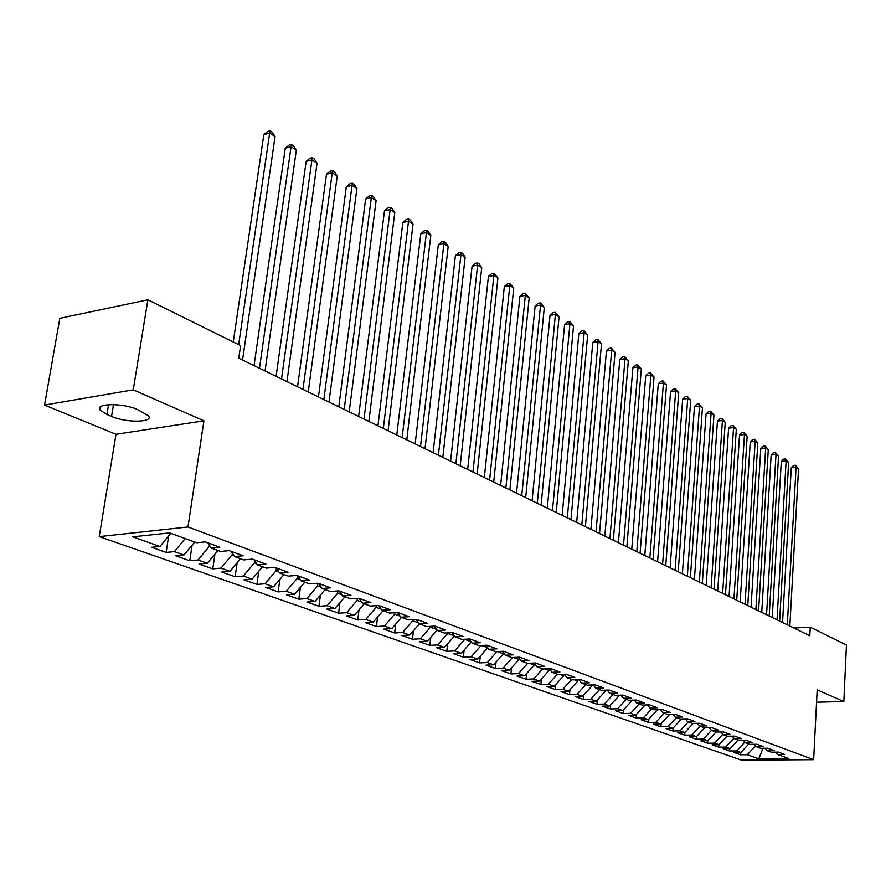 <?xml version="1.0" encoding="UTF-8"?>
<svg xmlns="http://www.w3.org/2000/svg" width="891" height="891" viewBox="0 0 891 891"><rect width="100%" height="100%" fill="white"/><g stroke="black" fill="none" stroke-linecap="round" stroke-linejoin="round"><path stroke-width="1.34" d="M99.224 536.616L741.501 760.146L813.65 759.678L187.979 526.982L99.224 536.616L115.997 434.307L203.928 420.819L133.26 389.824L44.55 405.071L115.997 434.307M44.55 405.071L59.82 318.321L147.873 299.799L133.26 389.824M696.272 739.229L696.439 736.668L689.356 736.79L696.272 739.229L703.311 739.129L707.866 740.744L700.827 740.833L707.61 743.228L714.615 743.139L719.082 744.72L712.087 744.809L718.736 747.148L725.708 747.07L730.085 748.629L723.136 748.696L729.662 751.002L736.59 750.935L740.878 752.45L733.972 752.516L740.376 754.777L740.521 752.461M704.714 727.769L696.428 736.69L691.795 735.042L684.7 735.153L684.901 732.413M409.726 635.038L419.394 623.934L427.602 623.433L416.609 619.39L408.368 619.913L400.928 617.196L409.181 616.672L397.898 612.529L389.623 613.075L381.994 610.29L390.291 609.734L378.72 605.49L370.389 606.069L362.559 603.218L370.901 602.628L359.028 598.273L350.664 598.875L342.623 595.945L351.009 595.333L338.814 590.856L330.405 591.49L322.163 588.483L330.583 587.837L318.065 583.237L309.611 583.917L301.136 580.832L309.6 580.141L296.748 575.419L288.25 576.132L279.551 572.958L288.049 572.234L274.84 567.378L266.309 568.135L257.354 564.872L265.897 564.103L252.309 559.114L243.744 559.904L234.545 556.552L243.132 555.75L229.154 550.627L220.556 551.451L211.089 547.998L219.698 547.152L205.32 541.884L196.688 542.753L169.635 532.896L132.748 536.839L159.946 546.484L151.637 547.319L166.138 552.431L174.424 551.618L183.947 554.993L175.672 555.795L189.772 560.762L198.036 559.982L207.291 563.268L199.049 564.025L212.771 568.859L220.99 568.124L230.001 571.32L221.792 572.044L235.146 576.744L243.343 576.043L252.108 579.161L243.934 579.841L256.931 584.418L265.095 583.761L273.626 586.79L265.485 587.436L278.148 591.902L286.267 591.268L294.587 594.219L286.479 594.832L298.819 599.186L306.905 598.585L315.013 601.458L306.938 602.049L318.967 606.281L327.019 605.713L334.916 608.52L326.874 609.065L338.602 613.197L346.621 612.663L354.317 615.391L346.321 615.926L357.759 619.947L365.733 619.445L373.24 622.107L365.288 622.609L376.436 626.529L384.377 626.05L391.706 628.656L383.787 629.124L394.668 632.955L402.565 632.499L409.726 635.038L401.841 635.483L412.466 639.226L420.318 638.802L427.312 641.275L419.461 641.698L429.841 645.351L437.659 644.939L444.475 647.367L436.679 647.757L446.814 651.332L454.588 650.942L461.248 653.303L453.486 653.682L463.387 657.168L471.127 656.812L477.632 659.117L469.913 659.474L479.592 662.882L487.288 662.536L493.647 664.797L485.963 665.132L495.418 668.462L503.081 668.139L509.296 670.344L501.655 670.656L510.899 673.919L518.517 673.607L524.599 675.768L517.003 676.057L526.046 679.243L533.609 678.964L539.556 681.069L532.005 681.348L540.848 684.466L548.377 684.199L554.202 686.259L546.684 686.527L555.338 689.567L562.834 689.322L568.525 691.338L561.052 691.583L569.516 694.568L576.967 694.334L582.536 696.317L575.107 696.539L583.405 699.457L590.811 699.246L596.257 701.172L588.873 701.384L596.992 704.246L604.354 704.046L609.7 705.939L602.349 706.14L610.302 708.935L617.63 708.746L622.854 710.606L615.547 710.784L623.332 713.535L630.616 713.357L635.74 715.172L628.478 715.339L636.107 718.035L643.347 717.868L648.37 719.65L641.141 719.805L648.626 722.445L655.832 722.3L660.743 724.038L653.56 724.183L660.888 726.766L668.05 726.633L672.872 728.337L665.733 728.47L672.917 730.999L680.045 730.876L684.767 732.558L677.661 732.669L684.7 735.153M416.13 619.423L419.394 623.923L426.655 626.573L434.841 626.083L445.578 630.026L437.403 630.494L444.486 633.078L452.639 632.61L463.097 636.452L454.978 636.898L461.894 639.415L469.991 638.981L480.204 642.734L472.13 643.146L478.879 645.607L486.943 645.195L496.911 648.86L488.881 649.249L495.463 651.655L503.482 651.265L513.216 654.84L505.23 655.208L511.657 657.558L519.631 657.19L529.143 660.688L521.202 661.033L527.483 663.327L535.413 662.982L544.702 666.39L536.805 666.724L542.953 668.963L550.827 668.64L559.916 671.97L552.064 672.282L558.067 674.476L565.908 674.164L574.784 677.427L566.977 677.717L572.846 679.855L580.631 679.577L589.319 682.762L581.556 683.029L587.303 685.123L595.043 684.856L603.541 687.975L595.812 688.231L601.436 690.28L609.132 690.035L617.441 693.075L609.767 693.321L615.269 695.325L622.92 695.091L631.051 698.076L623.422 698.288L628.801 700.259L636.419 700.036L644.371 702.954L636.787 703.166L642.055 705.082L649.617 704.881L657.413 707.744L649.873 707.933L655.03 709.815L662.548 709.626L670.177 712.421L662.681 712.6L667.738 714.448L675.211 714.27L682.684 717.01L675.233 717.177L680.178 718.981L687.618 718.825L694.935 721.51L687.518 721.654L692.374 723.425L699.758 723.28L706.931 725.909L699.569 726.042L704.324 727.78L711.664 727.646L718.692 730.23L711.374 730.353L716.03 732.046L723.336 731.923L730.23 734.451L722.946 734.563L727.513 736.233L734.774 736.122L741.524 738.606L734.295 738.706L738.773 740.332L745.99 740.243L752.617 742.671L745.422 742.76L749.81 744.364L756.982 744.275L763.487 746.658L756.325 746.736L760.636 748.306L767.775 748.228L774.145 750.567L767.04 750.634L771.261 752.182L778.355 752.115L784.603 754.41L777.542 754.465L788.869 758.597L758.787 758.798L747.271 754.71L740.376 754.777M147.873 299.799L240.592 345.619L238.755 358.182L809.819 635.74L810.264 627.164L793.914 628.01M740.878 752.45L748.819 743.996M736.59 750.935L744.865 742.103M777.542 754.465L775.571 752.138M730.085 748.629L738.082 740.087M725.708 747.07L733.939 738.271M767.04 750.634L765.035 748.262M719.082 744.72L727.134 736.1M714.615 743.139L722.79 734.384M756.325 746.736L754.287 744.308M707.866 740.744L715.985 732.034M703.311 739.129L711.463 730.386M745.422 742.76L743.339 740.276M691.795 735.042L700.003 726.21M734.295 738.706L732.179 736.166M684.767 732.558L693.254 723.403M680.045 730.876L688.32 721.944M722.946 734.563L720.797 731.968M672.872 728.337L681.559 718.948M668.05 726.633L676.392 717.6M711.374 730.353L709.18 727.691M660.743 724.038L669.575 714.459M655.832 722.3L664.24 713.168M699.569 726.042L697.341 723.325M657.291 709.759L656.723 709.771M648.37 719.65L657.28 709.971M643.347 717.868L651.822 708.646M687.518 721.654L685.246 718.87M644.75 705.015L643.759 705.037M635.74 715.172L644.716 705.394M630.616 713.357L639.17 704.035M675.233 717.177L672.917 714.326M631.942 700.17L630.516 700.203M622.854 710.606L631.897 700.716M617.63 708.746L626.239 699.324M662.681 712.6L660.32 709.682M618.877 695.214L618.822 695.938L616.984 695.27M609.7 705.939L618.822 695.938M604.354 704.046L613.041 694.512M649.873 707.933L647.467 704.937M605.535 690.146L605.457 691.06L603.162 690.224M596.257 701.172L605.457 691.06M590.811 699.246L599.565 689.601M636.787 703.166L634.336 700.092M591.902 684.967L591.813 686.081L589.04 685.068M582.536 696.317L591.813 686.081M576.967 694.334L585.799 684.578M623.422 698.288L620.927 695.147M577.992 679.666L577.869 680.991L574.595 679.8M568.525 691.338L577.869 680.991M562.834 689.322L571.732 679.454M609.767 693.321L607.217 690.091M563.769 674.253L563.624 675.79L559.826 674.409M554.202 686.259L563.624 675.79M548.377 684.199L557.365 674.22M595.812 688.231L593.217 684.923M549.235 668.707L549.068 670.477L544.724 668.885M539.556 681.069L549.068 670.477M533.609 678.964L542.675 668.863M581.556 683.029L578.905 679.633M534.333 663.494L534.188 665.042L529.265 663.249M524.599 675.768L534.188 665.042M518.517 673.607L527.706 663.316M566.977 677.717L564.27 674.231M519.085 658.249L518.963 659.485L513.45 657.48M509.296 670.344L518.963 659.485M503.081 668.139L512.525 657.513M552.064 672.282L549.302 668.707M503.493 652.914L503.404 653.805L497.267 651.566M493.647 664.797L503.404 653.805M487.288 662.536L497 651.577M536.805 666.724L533.987 663.049M487.533 647.456L481.017 645.496M477.632 659.117L487.477 647.991M471.127 656.812L481.006 645.63M521.202 661.033L518.328 657.257M471.194 641.888L464.59 639.27M461.248 653.303L471.172 642.043M454.588 650.942L464.556 639.627M505.23 655.208L502.29 651.321M447.772 632.888L447.705 633.479L454.21 635.851M444.475 647.367L454.377 636.085M437.659 644.939L447.705 633.479M488.881 649.249L485.885 645.251M430.553 626.34L430.464 627.186L436.635 629.436M427.312 641.275L437.102 630.071M420.318 638.802L430.464 627.186M472.13 643.146L469.067 639.036M412.923 619.624L412.8 620.737L418.625 622.865M402.565 632.499L412.8 620.737M454.978 636.898L451.86 632.655M394.869 612.73L394.702 614.133L400.159 616.115M391.706 628.656L401.473 617.396M384.377 626.05L394.702 614.133M437.403 630.494L434.218 626.128M376.358 605.657L376.147 607.361L381.214 609.21M373.24 622.107L383.097 610.703M365.733 619.445L376.147 607.361M357.38 598.384L357.135 600.411L361.791 602.116M354.317 615.391L364.263 603.831M346.621 612.663L357.135 600.411M400.928 617.196L397.598 612.551M337.923 590.922L337.633 593.295L341.854 594.843M334.916 608.52L344.951 596.792M327.019 605.713L337.633 593.295M381.994 610.29L378.586 605.501M317.976 583.249L317.619 585.988L321.384 587.369M315.013 601.458L325.137 589.575M306.905 598.585L317.619 585.988M362.559 603.218L359.106 598.295M297.46 575.686L297.082 578.493L300.367 579.696M294.587 594.219L304.811 582.168M286.267 591.268L297.082 578.493M342.623 595.945L339.17 590.989M276.355 568.202L276.01 570.797L278.783 571.81M273.626 586.79L283.951 574.561M265.095 583.761L276.01 570.797M322.163 588.483L318.711 583.482M254.648 560.784L254.358 562.9L256.597 563.713M252.108 579.161L262.522 566.754M243.343 576.043L254.358 562.9M301.136 580.832L297.705 575.775M232.351 553.188L232.117 554.781L233.787 555.394M230.001 571.32L240.525 558.735M220.99 568.124L232.117 554.781M279.551 572.958L276.121 567.857M209.418 545.415L209.262 546.439L210.332 546.829M207.291 563.268L217.916 550.493M198.036 559.982L209.262 546.439M257.354 564.872L253.935 559.715M183.947 554.993L194.672 542.018M174.424 551.618L185.194 538.565M234.545 556.552L231.137 551.351M159.946 546.484L170.771 533.308M211.089 547.998L207.692 542.753M816.557 702.231L843.833 701.518L846.45 645.051L810.264 627.164M203.928 420.819L187.979 526.982M843.833 701.518L817.181 689.834L813.65 759.678M762.919 748.284L765.235 748.507M747.271 754.71L755.601 745.867M762.239 748.284L762.908 748.529L758.787 758.798M137.481 409.526C122.624 402.721 94.223 403.233 100.182 410.116L106.931 414.504L111.553 416.431C126.388 423.036 154.121 422.579 148.496 415.752L137.481 409.526M166.138 552.431L168.677 535.847M189.772 560.762L192.111 545.114M212.771 568.859L214.92 554.091M235.146 576.744L237.129 562.8M256.931 584.418L258.758 571.242M278.148 591.902L279.83 579.44M298.819 599.186L300.367 587.414M318.967 606.281L320.392 595.143M338.602 613.197L339.916 602.672M357.759 619.947L358.973 609.99M376.436 626.529L377.561 617.107M394.668 632.955L395.704 624.045M412.466 639.226L413.424 630.795M429.841 645.351L430.721 637.366M446.814 651.332L447.627 643.781M463.387 657.168L464.133 650.029M479.592 662.882L480.282 656.121M495.418 668.462L496.064 662.069M510.899 673.919L511.49 667.882M526.046 679.243L526.581 673.54M540.848 684.466L541.349 679.076M555.338 689.567L555.795 684.488M569.516 694.568L569.939 689.768M583.405 699.457L583.783 694.935M596.992 704.246L597.349 699.981M610.302 708.935L610.625 704.926M623.332 713.535L623.633 709.748M636.107 718.035L636.386 714.482M648.626 722.445L648.871 719.104M660.888 726.766L661.122 723.637M672.917 730.999L673.128 728.07M707.61 743.228L707.777 740.744M718.736 747.148L718.903 744.72M729.662 751.002L729.807 748.629M238.665 344.672L269.661 133.082L275.074 136.512L242.541 360.02M233.253 341.999L263.825 134.652L269.661 133.082L270.084 130.854L272.245 132.236L275.074 136.512M263.825 134.652L267.745 131.489L270.084 130.854M259.481 368.25L291.079 146.681L296.347 150.022L265.039 370.957M254.046 365.622L285.265 148.196L291.079 146.681L291.446 144.453L293.551 145.79L296.347 150.022M285.265 148.196L289.118 145.066L291.446 144.453M281.523 378.965L311.928 159.912L317.062 163.164L286.935 381.604M276.099 376.336L306.148 161.382L311.928 159.912L312.24 157.685L314.289 158.988L317.062 163.164M306.148 161.382L309.923 158.275L312.24 157.685M302.962 389.389L332.243 172.809L337.244 175.984L308.241 391.951M297.561 386.761L326.485 174.224L332.243 172.809L332.51 170.582L334.504 171.852L337.244 175.984M326.485 174.224L330.205 171.15L332.51 170.582M323.845 399.547L352.045 185.373L356.912 188.469L328.991 402.041M318.443 396.918L346.309 186.754L352.045 185.373L352.257 183.156L354.195 184.392L356.912 188.469M346.309 186.754L349.963 183.702L352.257 183.156M344.193 409.426L371.335 197.624L376.091 200.642L349.194 411.854M338.792 406.808L365.633 198.949L371.335 197.624L371.502 195.407L373.407 196.61L376.091 200.642M365.633 198.949L369.219 195.931L371.502 195.407M364.007 419.06L390.158 209.574L394.791 212.515L368.874 421.432M358.627 416.442L384.478 210.855L390.158 209.574L390.28 207.347L392.129 208.527L394.791 212.515M384.478 210.855L388.008 207.859L390.28 207.347M383.319 428.448L408.512 221.224L413.023 224.098L388.064 430.754M377.951 425.831L402.855 222.46L408.512 221.224L408.59 219.008L410.395 220.155L413.023 224.098M402.855 222.46L406.329 219.498L408.59 219.008M402.142 437.592L426.421 232.596L430.821 235.391L406.775 439.842M396.785 434.997L420.797 233.798L426.421 232.596L426.455 230.379L428.226 231.493L430.821 235.391M420.797 233.798L424.216 230.858L426.455 230.379M420.496 446.514L443.896 243.689L448.195 246.417L425.018 448.708M415.161 443.918L438.305 244.847L443.896 243.689L443.896 241.472L445.623 242.564L448.195 246.417M438.305 244.847L441.669 241.94L443.896 241.472M438.405 455.223L460.959 254.525L465.158 257.187L442.816 457.361M433.093 452.639L455.39 255.65L460.959 254.525L460.925 252.309L462.607 253.378L465.158 257.187M455.39 255.65L458.709 252.766L460.925 252.309M455.891 463.721L477.621 265.095L481.73 267.701L460.19 465.804M450.579 461.137L472.085 266.186L477.621 265.095L477.554 262.89L479.202 263.936L481.73 267.701M472.085 266.186L475.349 263.335L477.554 262.89M472.943 472.007L493.904 275.43L497.913 277.981L477.142 474.045M467.664 469.434L488.402 276.488L493.904 275.43L493.803 273.225L497.913 277.981M488.402 276.488L491.609 273.66L493.803 273.225M489.605 480.104L509.808 285.532L513.728 288.016L493.703 482.098M484.336 477.543L504.328 286.557L509.808 285.532L509.674 283.338L513.728 288.016M504.328 286.557L507.491 283.739L509.674 283.338M505.865 488.012L525.356 295.4L529.187 297.828L509.875 489.961M500.619 485.461L519.91 296.391L525.356 295.4L525.2 293.206L529.187 297.828M519.91 296.391L523.017 293.607L525.2 293.206M521.758 495.73L540.547 305.045L544.301 307.428L525.679 497.635M516.535 493.191L535.135 306.014L540.547 305.045L540.369 302.862L544.301 307.428M535.135 306.014L538.197 303.241L540.369 302.862M537.295 503.281L555.405 314.478L559.069 316.806L541.115 505.141M532.083 500.753L550.025 315.414L555.405 314.478L555.193 312.296L559.069 316.806M550.025 315.414L553.044 312.674L555.193 312.296M552.465 510.654L569.95 323.711L573.526 325.983L556.207 512.481M547.286 508.137L564.593 324.614L569.95 323.711L569.705 321.54L573.526 325.983M564.593 324.614L567.567 321.896L569.705 321.54M567.311 517.871L584.162 332.733L587.67 334.96L570.964 519.653M562.143 515.354L578.838 333.613L584.162 332.733L583.906 330.572L587.67 334.96M578.838 333.613L581.778 330.917L583.906 330.572M581.823 524.922L598.084 341.576L601.514 343.748L585.398 526.67M576.677 522.427L592.793 342.422L598.084 341.576L597.794 339.415L601.514 343.748M592.793 342.422L595.678 339.749L597.794 339.415M596.023 531.827L611.705 350.219L615.068 352.357L599.52 533.531M590.889 529.332L606.437 351.043L611.705 350.219L611.393 348.069L615.068 352.357M606.437 351.043L609.288 348.392L611.393 348.069M609.912 538.576L625.037 358.683L628.333 360.777L613.342 540.247M604.811 536.092L619.802 359.485L625.037 358.683L624.714 356.534L628.333 360.777M619.802 359.485L622.62 356.857L624.714 356.534M623.511 545.181L638.101 366.981L641.32 369.019L626.863 546.818M618.421 542.708L632.9 367.749L638.101 366.981L637.756 364.831L641.32 369.019M632.9 367.749L635.673 365.143L637.756 364.831M636.809 551.652L650.887 375.1L654.05 377.105L640.094 553.244M631.752 549.19L645.719 375.846L650.887 375.1L650.519 372.961L654.05 377.105M645.719 375.846L648.459 373.262L650.519 372.961M649.84 557.989L663.416 383.052L666.513 385.012L653.058 559.548M644.806 555.538L658.271 383.776L663.416 383.052L663.038 380.925L666.513 385.012M658.271 383.776L660.977 381.214L663.038 380.925M662.603 564.181L675.701 390.848L678.73 392.775L665.744 565.718M657.58 561.742L670.578 391.55L675.701 390.848L675.289 388.732L678.73 392.775M670.578 391.55L673.251 389.011L675.289 388.732M675.1 570.262L687.729 398.489L690.703 400.371L678.185 571.755M670.099 567.834L682.651 399.168L687.729 398.489L687.306 396.372L690.703 400.371M682.651 399.168L685.279 396.651L687.306 396.372M687.34 576.21L699.524 405.973L702.442 407.822L690.369 577.68M682.372 573.793L694.468 406.641L699.524 405.973L699.09 403.868L702.442 407.822M694.468 406.641L697.074 404.135L699.09 403.868M699.346 582.046L711.096 413.313L713.947 415.128L702.308 583.482M694.39 579.64L706.062 413.959L711.096 413.313L710.639 411.219L713.947 415.128M706.062 413.959L708.635 411.486L710.639 411.219M711.096 587.759L722.434 420.519L725.241 422.301L714.003 589.174M706.173 585.365L717.433 421.142L722.434 420.519L721.966 418.425L725.241 422.301M717.433 421.142L719.973 418.681L721.966 418.425M722.634 593.361L733.56 427.58L736.311 429.328L725.474 594.743M717.723 590.978L728.593 428.192L733.56 427.58L733.081 425.497L736.311 429.328M728.593 428.192L731.088 425.742L733.081 425.497M733.939 598.852L744.475 434.507L747.17 436.222L736.723 600.211M729.061 596.48L739.53 435.098L744.475 434.507L743.974 432.436L747.17 436.222M739.53 435.098L742.003 432.67L743.974 432.436M745.021 604.243L755.178 441.301L757.829 442.983L747.761 605.579M740.165 601.882L750.267 441.88L755.178 441.301L754.677 439.241L757.829 442.983M750.267 441.88L752.706 439.475L754.677 439.241M755.891 609.533L765.692 447.973L768.287 449.621L758.586 610.836M751.057 607.183L760.803 448.529L765.692 447.973L765.169 445.923L768.287 449.621M760.803 448.529L763.219 446.146L765.169 445.923M766.561 614.712L776.005 454.521L778.556 456.147L769.2 615.993M761.749 612.373L771.149 455.067L776.005 454.521L775.471 452.483L778.556 456.147M771.149 455.067L773.533 452.695L775.471 452.483M777.03 619.802L786.129 460.948L788.635 462.54L779.625 621.06M772.252 617.474L781.296 461.482L786.129 460.948L785.584 458.91L788.635 462.54M781.296 461.482L783.657 459.121L785.584 458.91M787.31 624.803L796.075 467.263L798.536 468.822L789.849 626.028M782.543 622.486L791.275 467.775L796.075 467.263L795.518 465.236L798.536 468.822M791.275 467.775L793.603 465.436L795.518 465.236M108.557 404.648L106.931 414.504M113.513 404.581L111.553 416.431M100.761 406.619L100.182 410.116"/></g></svg>
